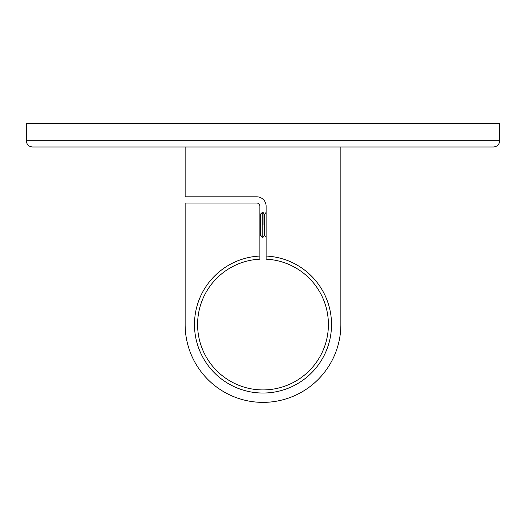 <?xml version="1.0" encoding="UTF-8"?>
<svg xmlns="http://www.w3.org/2000/svg" width="526" height="526" viewBox="0 0 526 526"><rect width="100%" height="100%" fill="white"/><g stroke="black" fill="none" stroke-linecap="round" stroke-linejoin="round"><path stroke-width="0.79" d="M499.7 140.758C499.332 144.538 497.254 146.616 493.473 146.984L32.527 146.984C28.746 146.616 26.668 144.538 26.3 140.758L26.3 123.63L499.7 123.63L499.7 140.758L26.3 140.758M185.139 146.984L185.139 196.816L256.773 196.816A9.343 9.343 0 0 1 266.117 206.159L266.117 256.063A68.518 68.518 0 0 1 321.813 359.666A68.518 68.518 0 0 1 204.187 359.666A68.518 68.518 0 0 1 259.883 256.063L259.883 237.305M185.139 245.09L185.139 324.509A77.861 77.861 0 0 0 263 402.37A77.861 77.861 0 0 0 340.861 324.509L340.861 146.984M266.117 259.18L266.117 256.063L266.117 259.18A65.402 65.402 0 0 1 319.118 358.107A65.402 65.402 0 0 1 206.882 358.107A65.402 65.402 0 0 1 259.883 259.18L259.883 206.159A3.117 3.117 0 0 0 256.773 203.049L185.139 203.049L185.139 324.509M256.773 196.816A9.343 9.343 0 0 1 266.117 206.159M266.117 212.392L266.117 237.305M264.558 224.845L264.558 214.542L263.053 212.392L262.172 212.392L262.172 237.305L263.053 237.305L264.558 235.155L264.558 224.845M263.053 224.845L263.053 212.392M259.883 236.266L260.666 235.155L260.666 214.542L259.883 213.431M264.558 235.155L266.064 237.305M264.558 214.542L266.064 212.392M260.666 235.155L262.172 237.305M260.666 214.542L262.172 212.392"/></g></svg>
